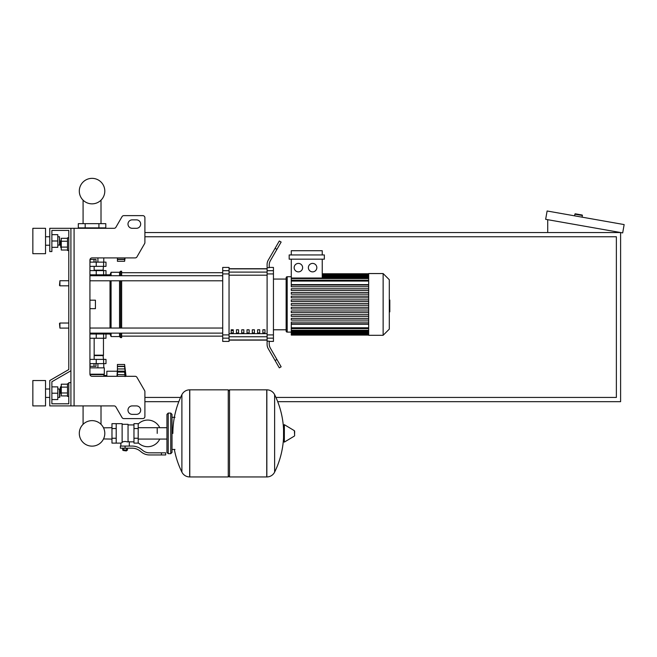 <?xml version="1.0" encoding="UTF-8"?>
<svg xmlns="http://www.w3.org/2000/svg" width="657" height="657" viewBox="0 0 657 657"><rect width="100%" height="100%" fill="white"/><g stroke="black" fill="none" stroke-linecap="round" stroke-linejoin="round"><path stroke-width="0.99" d="M74.077 228.308L74.077 405.903L70.907 405.903L70.907 228.308L114.08 228.308A2.111 2.111 0 0 0 115.911 227.256L122.021 216.679A2.111 2.111 0 0 1 123.845 215.627L142.791 215.627A2.111 2.111 0 0 1 144.901 217.738L144.901 242.54A2.111 2.111 0 0 1 144.622 243.599L136.968 256.854A2.111 2.111 0 0 1 135.137 257.905L92.046 257.905A2.111 2.111 0 0 0 89.935 260.024L89.935 374.194L104.307 374.194L103.625 376.305M74.077 405.903L114.08 405.903A2.111 2.111 0 0 1 115.911 406.962L122.021 417.532A2.111 2.111 0 0 0 123.845 418.591L142.791 418.591A2.111 2.111 0 0 0 144.901 416.472L144.901 391.671A2.111 2.111 0 0 0 144.622 390.611L136.968 377.364A2.111 2.111 0 0 0 135.137 376.305L92.046 376.305A2.111 2.111 0 0 1 89.935 374.194M132.221 219.857A4.229 4.229 0 0 0 127.992 224.078A4.229 4.229 0 0 0 132.221 228.308L136.442 228.308A4.229 4.229 0 0 0 140.672 224.078A4.229 4.229 0 0 0 136.442 219.857L132.221 219.857A4.229 4.229 0 0 0 127.992 224.078A4.229 4.229 0 0 0 132.221 228.308M136.442 405.903A4.229 4.229 0 0 1 140.672 410.132A4.229 4.229 0 0 1 136.442 414.362L132.221 414.362A4.229 4.229 0 0 1 127.992 410.132A4.229 4.229 0 0 1 132.221 405.903L136.442 405.903A4.229 4.229 0 0 1 140.672 410.132A4.229 4.229 0 0 1 136.442 414.362M114.08 228.308A2.111 2.111 0 0 0 115.911 227.256L122.021 216.679A2.111 2.111 0 0 1 123.845 215.627L142.791 215.627A2.111 2.111 0 0 1 144.901 217.738L144.901 242.54A2.111 2.111 0 0 1 144.622 243.599L136.968 256.854A2.111 2.111 0 0 1 135.137 257.905M70.907 228.308L49.768 228.308L49.768 251.565L51.878 251.565L51.878 230.426L68.788 230.426L68.788 237.826L67.523 237.826L67.523 250.506L68.788 250.506L68.788 280.744L59.91 280.744L59.91 285.82L59.491 285.393L59.91 280.744M60.756 240.782L60.337 241.209L60.756 247.549L60.756 240.782L61.265 240.782M67.523 238.31L61.265 238.31L61.265 250.03L67.523 250.03M67.523 241.234L61.265 241.234M67.523 247.098L61.265 247.098M68.788 396.393L67.523 396.393L67.523 383.704L68.788 383.704M60.756 386.661L60.756 393.428L60.337 387.088L61.265 386.661M67.523 395.908L61.265 395.908L61.265 384.189L67.523 384.189M67.523 392.976L61.265 392.976M67.523 387.121L61.265 387.121M132.221 405.903A4.229 4.229 0 0 0 127.992 410.132A4.229 4.229 0 0 0 132.221 414.362M114.08 405.903A2.111 2.111 0 0 1 115.911 406.962L122.021 417.532M123.845 418.591L142.791 418.591M144.901 416.472L144.901 391.671M144.622 390.611L136.968 377.364M136.442 219.857A4.229 4.229 0 0 1 140.672 224.078A4.229 4.229 0 0 1 136.442 228.308M51.878 230.426L68.788 230.426L51.878 230.426L68.788 230.426L68.788 369.546L49.768 380.534L49.768 405.903L70.907 405.903M70.907 382.645L68.788 382.645L68.788 403.792L51.878 403.792L51.878 381.75L70.907 370.77M59.91 323.03L59.491 323.449L59.91 328.098L59.91 323.03L68.788 323.03L68.788 285.82L68.788 323.03M277.706 401.673L620.602 401.673L620.602 232.537L144.901 232.537M144.901 401.673L178.811 401.673M144.901 236.766L616.373 236.766L616.373 397.444L275.932 397.444M180.585 397.444L144.901 397.444M574.596 215.841L574.891 214.174A0.419 0.419 0 0 1 575.376 213.829L582.045 215.003A0.419 0.419 0 0 1 582.389 215.496L582.094 217.163M547.724 232.537L547.724 219.693M624.15 224.579L622.68 232.907L545.647 219.323L547.117 210.996L624.15 224.579M111.977 439.073L103.519 438.942A12.746 12.746 0 0 1 79.3 433.39A12.746 12.746 0 0 1 92.046 420.636A12.746 12.746 0 0 1 104.8 433.39A12.746 12.746 0 0 1 92.046 446.136A12.746 12.746 0 0 1 79.3 433.39A12.746 12.746 0 0 0 103.519 438.942A12.746 12.746 0 0 1 79.3 433.39A12.746 12.746 0 0 1 83.086 424.323A12.746 12.746 0 0 0 79.3 433.39A12.746 12.746 0 0 1 83.086 424.323L83.086 405.903M157.22 433.39L157.22 427.699L157.22 433.39M101.014 405.903L101.014 424.323A12.746 12.746 0 0 1 103.519 427.83A12.746 12.746 0 0 0 101.014 424.323A12.746 12.746 0 0 1 103.519 427.83L111.977 427.699M138.192 442.711A13.321 13.321 0 0 0 159.75 439.073M159.75 427.699A13.321 13.321 0 0 0 138.192 424.069M116.207 423.666L122.128 423.666L122.128 442.629L120.855 443.114L111.977 443.114L111.977 423.666L116.207 423.666L116.207 443.114M133.962 441.849L129.314 441.849L129.314 446.07M133.962 428.528L133.962 443.114L138.192 443.114L138.192 423.666L133.962 423.666L133.962 428.528L138.192 428.528M133.962 424.931L128.049 424.931M128.049 441.29L129.314 441.849M122.128 441.964L125.085 441.438L128.049 441.964L128.049 424.299L122.128 424.299M126.776 450.513L123.393 450.513L126.358 450.932L126.776 450.094M126.308 448.189L126.308 450.094L127.524 450.094L127.524 448.189M122.645 448.189L122.645 450.094L126.308 450.094M123.869 448.189L123.869 450.094M161.45 454.956L165.679 454.956L165.679 452.837L161.45 452.837L161.45 454.956L149.468 454.956A12.688 12.688 0 0 1 141.542 452.172L140.04 450.965A12.688 12.688 0 0 0 132.114 448.189L120.33 448.189L120.33 446.07L125.085 446.07L125.085 448.189M125.085 446.07L132.114 446.07A14.799 14.799 0 0 1 141.362 449.314L142.865 450.521A10.569 10.569 0 0 0 149.468 452.837L161.45 452.837M133.962 438.252L138.192 438.252M116.207 428.528L111.977 428.528M116.207 438.252L111.977 438.252M266.742 476.941L266.742 389.839L266.849 476.941A8.664 8.664 0 0 0 274.626 472.104L274.626 394.668A8.664 8.664 0 0 0 266.849 389.839L229.531 389.839L229.531 476.941L266.742 476.941M283.545 433.39L283.545 425.128L284.35 424.668L284.35 442.104L283.545 441.652L283.545 433.39M294.648 433.39L294.648 431.148L294.648 433.39M181.899 394.668A8.664 8.664 0 0 1 189.668 389.839L228.258 389.839L228.258 476.941L189.783 476.941L189.783 389.839L189.668 476.941A8.664 8.664 0 0 1 181.899 472.104L181.899 394.668A87.529 87.529 0 0 0 172.865 433.39M170.754 413.089L168.217 413.089L168.217 453.683L170.754 453.683L170.754 413.089L172.019 414.362L172.019 417.318L174.984 417.318M174.984 449.454L172.019 449.454L172.019 452.418L172.019 414.362M68.788 369.546L68.788 280.744M68.788 403.792L51.878 403.792L68.788 403.792L51.878 403.792L51.878 399.563L57.8 399.563L57.8 386.874L51.878 386.874L51.878 381.75L51.878 399.563M89.935 334.019L105.999 334.019L105.999 338.248L89.935 338.248M96.275 334.019L96.275 333.173L89.935 333.173M94 363.617L94 366.327L95.955 366.327L95.955 363.617M94 366.327L90.091 366.327L90.091 363.617M117.422 369.538L116.995 376.305M116.995 371.23L106.845 371.23L106.845 376.305M117.422 376.305L117.422 371.164L125.068 371.164L124.608 372.076L125.068 376.568M117.422 372.076L124.608 372.076L125.068 371.164L124.608 366.507L124.863 367.189L124.608 366.507L117.422 366.507L117.422 364.463L124.608 364.463L124.863 367.189M125.019 370.252L124.953 369.653L125.019 370.252M117.422 371.164L117.422 366.507M117.422 374.506L124.912 374.745M89.935 367.846L104.307 367.846L104.307 374.194M89.976 374.613L103.888 374.613M106.845 375.5L103.888 375.5M103.765 367.846L103.765 363.617M97.909 367.846L97.909 363.617M103.461 338.248L103.461 355.166L94.165 355.166M103.042 355.166L103.461 359.387M89.935 363.617L105.999 363.617L105.999 359.387L89.935 359.387M94.165 355.585L103.461 355.585M117.422 364.463L124.608 364.463L126.037 376.305M124.97 375.139L125.027 375.705M103.042 270.594L103.461 266.364M94.165 270.175L103.461 270.175M89.935 262.135L105.999 262.135L105.999 266.364L89.935 266.364M89.935 275.669L96.275 275.669L96.275 274.823M90.017 259.433L95.955 259.433L95.955 262.135M94 259.433L94 262.135M90.091 259.433L90.091 262.135M124.715 257.905L124.608 261.289L117.422 261.289L117.422 257.905M117.422 259.252L124.608 259.252L124.863 258.571M124.863 259.482L117.422 259.482M98.92 223.659L105.793 223.659L105.793 227.889L78.306 227.889L78.306 223.659L98.92 223.659L98.92 227.889M85.18 227.889L85.18 223.659M97.909 257.905L97.909 262.135M103.765 257.905L103.765 262.135M80.326 228.308L80.326 227.889M86.19 228.308L86.19 227.889M103.765 228.308L103.765 227.889M97.909 228.308L97.909 227.889M104.307 257.905L92.046 257.905M89.935 274.823L105.999 274.823L105.999 270.594L89.935 270.594M104.8 191.097A12.746 12.746 0 0 0 92.046 178.351A12.746 12.746 0 0 0 79.3 191.097A12.746 12.746 0 0 0 92.046 203.851A12.746 12.746 0 0 0 104.8 191.097M389.305 300.044L389.815 300.044L389.815 308.798L389.305 308.798M389.815 307.747L389.305 307.747M389.815 308.798L389.815 311.845L389.305 311.845M389.815 311.845L389.305 312.026M368.667 304.421L368.667 273.55L383.13 273.55L383.13 335.292L368.667 335.292L368.667 304.421M383.13 335.292L389.305 329.116L389.305 279.726L383.13 273.55M286.132 277.78A1.059 1.059 0 0 1 287.191 276.728L287.191 332.113A1.059 1.059 0 0 1 286.132 331.062L286.132 277.78L286.132 279.053L273.443 279.053M368.667 284.621L291.289 284.621L291.289 259.178M298.393 263.408A4.229 4.229 0 0 1 302.622 267.637A4.229 4.229 0 0 1 298.393 271.867A4.229 4.229 0 0 1 294.164 267.637A4.229 4.229 0 0 1 298.393 263.408M312.601 263.408A4.229 4.229 0 0 1 316.83 267.637A4.229 4.229 0 0 1 312.601 271.867A4.229 4.229 0 0 1 308.371 267.637A4.229 4.229 0 0 1 312.601 263.408M324.353 259.178L289.179 259.178L289.179 254.949L324.353 254.949L324.353 259.178M322.242 259.178L322.242 278.026L291.289 278.026M291.289 254.949L291.289 250.719L322.242 250.719L322.242 254.949M368.667 327.777L291.289 327.777L291.289 324.221L368.667 324.221M368.667 305.267L291.289 305.267L291.289 303.575L368.667 303.575M368.667 323.786L291.289 323.786L291.289 322.094L368.667 322.094M368.667 320.082L291.289 320.082L291.289 318.39L368.667 318.39M368.667 316.378L291.289 316.378L291.289 314.687L368.667 314.687M368.667 312.675L291.289 312.675L291.289 310.983L368.667 310.983M368.667 308.971L291.289 308.971L291.289 307.279L368.667 307.279M368.667 299.871L291.289 299.871L291.289 301.563L368.667 301.563M368.667 296.167L291.289 296.167L291.289 297.859L368.667 297.859M368.667 292.464L291.289 292.464L291.289 294.155L368.667 294.155M368.667 288.76L291.289 288.76L291.289 290.451L368.667 290.451M368.667 285.056L291.289 285.056L291.289 286.748L368.667 286.748M291.289 327.777L291.289 335.078L368.667 335.078M273.443 329.789L286.132 329.789L286.132 331.062M262.874 329.789L264.993 329.789L264.993 332.959L262.874 332.959L262.874 329.789M257.593 329.789L259.704 329.789L259.704 332.959L257.593 332.959L257.593 329.789M252.304 329.789L254.415 329.789L254.415 332.959L252.304 332.959L252.304 329.789M247.016 329.789L249.134 329.789L249.134 332.959L247.016 332.959L247.016 329.789M241.735 329.789L243.846 329.789L243.846 332.959L241.735 332.959L241.735 329.789M236.446 329.789L238.565 329.789L238.565 332.959L236.446 332.959L236.446 329.789M231.165 329.789L233.276 329.789L233.276 332.959L231.165 332.959L231.165 329.789M267.103 268.877L229.047 268.877M229.047 339.965L267.103 339.965M267.103 270.692L267.103 273.928L273.443 273.928L273.443 270.692L267.103 270.692L267.103 267.67L269.222 267.67L269.222 264.968A8.459 8.459 0 0 1 270.347 260.739A8.459 8.459 0 0 0 269.222 264.968M273.443 273.928L273.443 334.914L267.103 334.914L267.103 273.928M267.103 334.914L267.103 338.15L273.443 338.15L273.443 334.914M273.443 338.15L273.443 341.418L269.222 341.418M268.237 348.67A8.459 8.459 0 0 1 267.103 344.44L267.103 341.172L267.103 344.44A8.459 8.459 0 0 0 268.237 348.67L275.086 360.521L276.909 359.469L270.347 348.103A8.459 8.459 0 0 1 269.222 343.874L269.222 341.172L267.103 341.172L267.103 338.15M269.222 267.424L273.443 267.424L273.443 270.692M222.707 270.692L222.707 267.424L229.047 267.424L229.047 270.692L222.707 270.692L222.707 273.928L229.047 273.928L229.047 270.692M229.047 273.928L229.047 334.914L222.707 334.914L222.707 338.15L229.047 338.15L229.047 334.914M229.047 338.15L229.047 341.418L222.707 341.418L222.707 338.15M222.707 334.914L222.707 273.928M229.047 268.729L267.103 268.729M229.047 340.112L267.103 340.112M276.909 359.469L281.139 366.787L279.307 367.846L275.086 360.521M276.909 249.373L281.139 242.055L279.307 240.996L275.086 248.321L276.909 249.373L270.347 260.739M267.103 264.401L267.103 267.67L267.103 264.401A8.459 8.459 0 0 1 268.237 260.172L275.086 248.321M270.347 348.103A8.459 8.459 0 0 1 269.222 343.874M89.935 280.794L222.707 280.794M89.935 275.726L222.707 275.726M233.276 332.959L233.276 329.789M231.165 330.586L233.276 330.586M105.999 334.019L110.015 334.019L111.074 336.556L119.533 336.556L120.592 337.616L121.644 337.616L121.644 333.124M105.999 274.823L110.015 274.823L111.074 272.285L119.533 272.285L120.592 271.226L121.644 271.226L121.644 275.726M104.734 274.823L103.831 275.726M103.831 333.124L104.734 334.019M110.015 334.019L110.015 333.124M110.015 328.048L110.015 280.794M110.015 275.726L110.015 274.823M89.935 300.192L95.429 300.192L95.429 308.65L89.935 308.65M121.644 328.048L121.644 280.794M120.592 337.616L120.592 333.124M120.592 328.048L120.592 280.794M120.592 275.726L120.592 271.226M119.533 336.556L119.533 333.124M119.533 328.048L119.533 280.794M119.533 275.726L119.533 272.285M111.074 336.556L111.074 333.124M111.074 328.048L111.074 280.794M111.074 275.726L111.074 272.285M32.85 253.684L32.85 228.308L45.538 228.308L45.538 253.684L32.85 253.684M59.491 245.225L59.491 236.766L59.91 244.798L57.8 245.225M32.85 393.215L32.85 405.903L45.538 405.903L45.538 380.534L32.85 380.534L32.85 393.215M59.491 397.444L59.91 397.025L59.491 388.993L59.491 397.444L57.8 397.444M51.878 393.215L57.8 393.215M51.878 234.656L57.8 234.656L57.8 247.336L51.878 247.336M51.878 240.996L57.8 240.996M68.788 230.426L68.788 237.826L68.788 230.426M51.878 386.874L51.878 381.75M574.891 214.174L582.389 215.496M266.849 476.941L266.849 389.839M294.648 435.624L294.385 430.696L284.35 424.668M189.668 389.839L189.668 476.941M96.251 338.248L96.251 334.019M103.609 338.248L103.609 334.019M117.422 368.955L124.863 368.955M117.422 366.269L124.863 366.269M96.251 359.387L96.251 363.617M103.609 359.387L103.609 363.617M96.251 266.364L96.251 262.135M103.609 266.364L103.609 262.135M96.251 270.594L96.251 274.823M103.609 270.594L103.609 274.823M389.815 304.429L389.305 304.429M389.815 301.095L389.305 301.095M368.667 275.546L322.242 275.546M368.667 276.761L322.242 276.761M368.667 278.552L291.289 278.552M368.667 281.065L291.289 281.065M368.667 333.296L291.289 333.296M368.667 332.081L291.289 332.081M368.667 330.29L291.289 330.29M267.103 272.097L229.047 272.097M267.103 333.649L229.047 333.649M229.047 336.745L267.103 336.745M229.047 275.193L267.103 275.193M61.265 247.549L60.756 247.549M61.265 393.428L60.756 393.428M101.014 223.659L101.014 200.163M83.086 200.163L83.086 223.659M68.788 328.098L59.91 328.098M68.788 285.82L59.91 285.82M166.944 439.073L138.192 439.073M166.944 427.699L138.192 427.699M120.855 443.114L120.855 446.07M123.393 450.094L123.393 450.513M274.626 472.104A87.529 87.529 0 0 0 283.545 437.685M283.545 429.087A87.529 87.529 0 0 0 274.626 394.668M294.385 430.696L294.648 431.148M294.385 436.076L284.35 442.104M228.258 391.104L229.531 389.839M228.258 475.676L229.531 476.941M174.351 449.454A87.529 87.529 0 0 0 181.899 472.104M168.217 453.683L166.944 452.418L166.944 414.362L168.217 413.089M170.754 453.683L172.019 452.418M102.706 333.124L102.706 334.019M94.165 359.387L94.165 338.248M117.422 371.287L124.748 371.287M117.422 366.36L124.641 366.36M94.165 266.364L94.165 270.594M117.422 259.392L124.641 259.392M124.608 261.289L125.101 257.905M102.706 274.823L102.706 275.726M291.289 276.728L287.191 276.728M368.667 273.764L322.242 273.764M322.242 273.994L368.667 273.994M322.242 274.7L368.667 274.7M322.242 275.915L368.667 275.915M322.242 277.706L368.667 277.706M291.289 332.113L287.191 332.113M291.289 280.219L368.667 280.219M368.667 334.848L291.289 334.848M368.667 334.142L291.289 334.142M368.667 332.927L291.289 332.927M368.667 331.136L291.289 331.136M368.667 328.623L291.289 328.623M121.644 336.138L222.707 336.138M121.644 272.704L222.707 272.704M222.707 328.048L89.935 328.048M222.707 333.124L89.935 333.124M45.538 245.225L49.768 245.225M49.768 397.444L45.538 397.444M57.8 388.993L59.491 388.993M49.768 388.993L45.538 388.993M57.8 236.766L59.491 236.766M49.768 236.766L45.538 236.766"/></g></svg>
